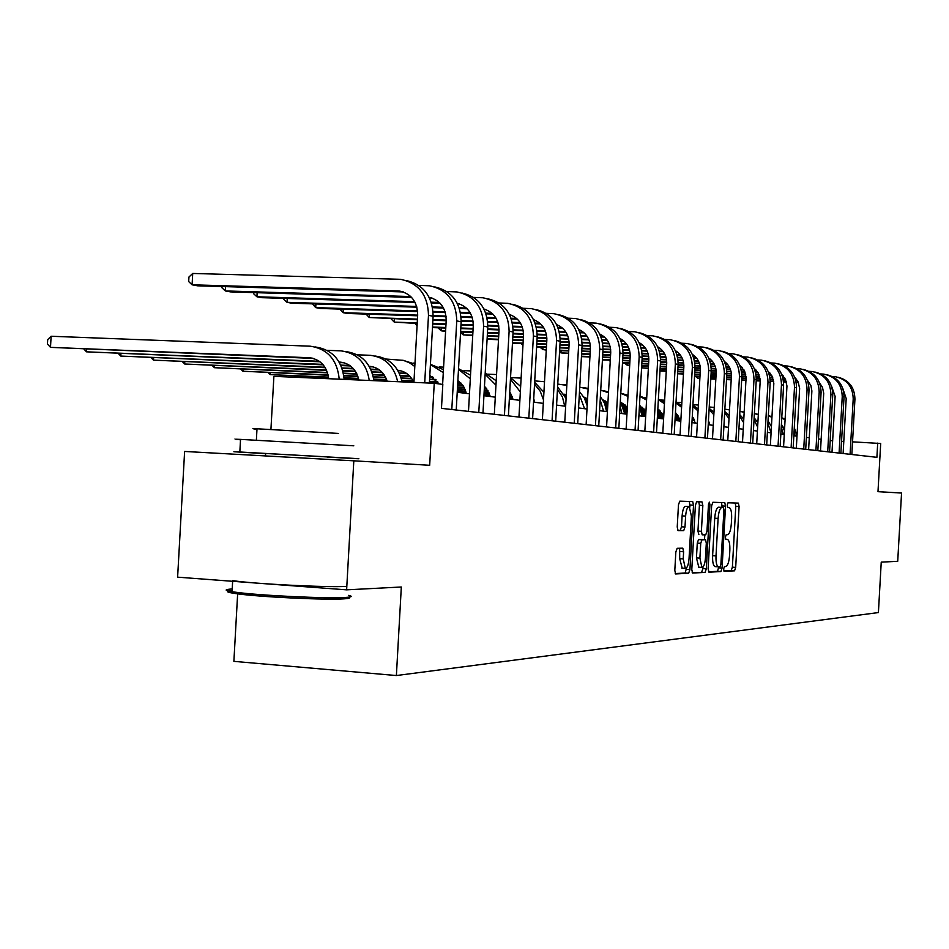 <?xml version="1.0" encoding="UTF-8"?>
<svg xmlns="http://www.w3.org/2000/svg" width="949" height="949" viewBox="0 0 949 949"><rect width="100%" height="100%" fill="white"/><g stroke="black" fill="none" stroke-linecap="round" stroke-linejoin="round"><path stroke-width="1.42" d="M723.624 569.009L724.182 571.381L734.538 570.823L735.689 567.395L739.093 506.541L738.381 503.124L728.025 502.78L727.195 505.153L727.717 507.573L729.271 507.632C731.027 508.605 731.809 512.27 731.62 518.617L731.323 523.729C730.777 530.349 729.52 533.99 727.586 534.667L726.234 534.678L725.404 537.087L725.914 539.471L727.551 539.483C729.271 540.479 730.03 544.097 729.84 550.337L729.556 555.45C728.998 562.069 727.741 565.758 725.807 566.517L724.443 566.577L723.624 569.009M346.622 589.839L353.811 460.823L184.616 451.451L177.617 577.17L346.622 589.839L401.32 587.004L396.385 675.546L878.406 612.568L881.241 562.14L897.718 561.286L901.55 493.053L877.991 491.665L880.684 443.491L852.534 441.854M677.159 548.297L675.842 551.962L674.81 570.373L675.605 573.943L688.642 573.267L689.923 569.637L693.529 505.2L692.711 501.594L679.792 501.155L678.476 504.761L677.23 527.003L678.061 530.633L683.707 530.633L685 527.015L685.617 516.102C686.163 509.981 687.361 506.79 689.223 506.541L691.406 516.185L689.033 558.676C688.464 564.94 687.23 568.166 685.32 568.38L683.221 558.89L683.612 551.76L682.817 548.178L677.159 548.297M353.811 460.823L429.672 465.283L434.251 383.266L442.815 384.428L441.475 408.355L876.9 457.323L877.695 443.088M708.12 568.748L708.95 572.188L720.884 571.559L722.07 568.06L725.534 506.137L724.787 502.673L712.865 502.27L711.643 505.734L708.12 568.748M692.189 572.662L705.083 572.401L692.568 573.042L691.797 569.542L695.403 505.259L696.661 501.724L701.999 501.902L702.841 505.473L701.394 531.31L702.177 534.833L705.736 534.821L706.969 531.298L708.464 504.583L709.911 504.631L709.366 502.151L708.464 504.583M709.911 504.631L706.317 568.831L705.083 572.401M237.641 593.86L233.881 661.358L396.385 675.546M270.928 429.387L273.893 376.35L434.251 383.266M832.641 440.799L830.185 440.49M821.158 439.316L818.489 438.972M809.283 437.786L806.377 437.406M794.301 427.584L796.958 436.184L793.839 435.781M784.265 434.547L780.849 434.108M767.907 423.242L771.039 432.839L767.397 432.364M757.421 431.071L753.423 430.561M743.245 429.245L738.939 428.687M728.524 427.335L723.873 426.73M713.233 425.354L708.227 424.713M697.349 423.301L691.94 422.602M680.813 421.166L674.988 420.407M663.256 418.889L657.325 418.129M645.652 416.623L638.914 415.745M626.945 414.203L619.685 413.254M607.407 411.676L599.59 410.656M587.004 409.031L578.582 407.94M565.651 406.267L556.588 405.093M543.303 403.384L533.54 402.115M519.874 400.348L509.352 398.983M495.295 397.168L483.943 395.697L490.052 395.97M469.47 393.823L457.216 392.245M843.791 441.427L841.538 441.321M723.814 570.99L731.228 570.598L732.379 567.17L735.783 506.339L735.226 503.017M722.094 507.383L721.584 502.555M708.488 571.796L717.515 571.322L718.761 566.85M720.054 566.79L720.884 564.335L723.933 509.886L723.411 507.466L721.928 507.418C719.959 508.035 718.678 511.701 718.108 518.439L716.009 555.9C715.807 562.164 716.578 565.806 718.31 566.826L720.054 566.79M715.332 566.624L714.941 566.589C713.197 565.58 712.426 561.938 712.616 555.675L714.716 518.225C715.285 511.499 716.566 507.834 718.559 507.217L723.375 507.454M698.867 534.619L697.954 531.096L699.401 505.271L698.772 501.796M704.787 534.821L704.514 539.684M702.984 567.028L702.889 568.593L706.317 568.831M699.899 558.119L701.916 567.419C703.743 567.205 704.929 564.038 705.475 557.917L706.305 543.243L705.534 539.756L701.975 539.791L700.73 543.338L699.899 558.119L696.447 557.893L698.808 567.217M702.082 539.53L705.463 539.744M696.447 557.893L697.278 543.125L698.523 539.566L702.035 539.53M701.655 572.164L702.889 568.593M682.177 568.166L679.709 558.653L679.638 548.237M688.95 506.517L685.724 506.327C683.861 506.588 682.651 509.767 682.106 515.888L685.617 516.102M677.764 530.42L680.196 530.408L681.489 526.802L682.106 515.888M689.935 507.015L689.401 501.475M675.214 573.552L685.154 573.03L686.518 567.893M784.609 428.379L782.996 426.86M694.454 420.182L692.082 420.063M679.709 419.482L675.059 419.268M663.612 418.734L661.097 418.616M694.526 420.36L692.082 420.241M679.769 419.672L675.047 419.446M781.751 418.106L785.096 419.719M794.099 431.107L795.096 435.947M781.774 417.797L785.131 419.019M837.955 377.204C849.011 380.11 854.669 387.441 854.93 399.197L851.834 454.5M832.202 376.456L835.025 376.634C846.769 379.114 852.831 386.516 853.21 398.853L850.09 454.31M843.115 453.527L846.2 398.556L842.783 388.378M809.426 382.696L808.228 382.649M798.287 382.245L796.199 382.15M786.353 381.759L783.542 381.64M773.66 381.237L770.22 381.095M760.208 380.691L756.234 380.525M745.997 380.11L741.667 379.932M731.204 379.505L726.531 379.315M715.843 378.876L710.801 378.675M699.876 378.224L697.764 378.141L699.84 378.521M809.627 383.005L808.311 382.957M798.417 382.554L796.258 382.459M786.436 382.056L783.566 381.937M773.708 381.545L770.22 381.403M760.208 380.988L756.211 380.822M745.973 380.407L741.644 380.229M731.193 379.802L726.519 379.612M715.819 379.173L710.789 378.971M697.847 376.551L697.764 378.141L695.593 376.456M878.442 483.456L878.216 490.36M348.603 597.182C350.905 597.953 349.327 598.511 343.882 598.855C326.373 600.159 260.287 597.04 237.12 593.789C226.384 592.318 224.711 591.263 232.114 590.646M232.208 588.973C224.178 589.471 224.13 590.373 232.054 591.702L235.921 592.259C259.646 595.557 327.417 598.76 345.329 597.455C351.818 597.051 352.921 596.352 348.663 595.367M265.613 453.634L240.88 452.187C231.888 451.641 231.544 451.582 239.836 451.997L353.087 458.355C360.62 458.818 360.786 458.865 353.586 458.497L327.5 457.098M265.625 453.539C261.414 453.278 261.414 453.266 265.625 453.48L327.168 456.932M232.671 580.61C252.078 583.801 326.859 587.621 345.946 586.411M256.977 429.221C251.355 428.758 251.355 428.616 257.001 428.782L338.485 433.432M240.512 439.767C232.552 439.197 232.564 439.067 240.536 439.387L353.787 445.805M771.49 425.603L770.695 424.962M693.921 419.007L692.153 418.924M679.306 418.331L675.119 418.129M663.671 417.596L658.831 417.37M694.016 419.197L692.141 419.114M679.377 418.521L675.107 418.319M663.659 417.785L658.855 417.56M768.322 415.816L771.952 417.275M781.252 426.979L783.269 434.417M768.334 415.65L771.988 416.694M781.407 424.179L784.479 430.751M693.245 417.797L692.212 417.75M678.784 417.121L675.19 416.955M663.588 416.409L658.665 416.184M645.711 415.579L642.093 415.413M693.363 417.987L692.201 417.94M678.879 417.311L675.178 417.145M663.671 416.611L658.689 416.374M645.7 415.769L642.117 415.603M758.358 414.381L754.384 413.539L758.334 414.82M768.038 420.917L771.43 426.564M826.781 374.701C838.003 377.643 843.756 385.092 844.029 397.05L840.873 453.278M820.814 373.93L823.791 374.12C835.713 376.634 841.858 384.155 842.238 396.694L839.082 453.076M832 452.27L835.132 396.397L831.395 385.745M797.219 380.264L795.772 380.205M785.653 379.79L783.293 379.695M773.269 379.292L770.149 379.161M760.078 378.758L756.317 378.604M746.08 378.188L741.774 378.022M731.311 377.595L726.637 377.405M715.949 376.967L710.908 376.765M699.971 376.326L694.549 376.101M797.421 380.585L795.855 380.525M785.796 380.11L783.34 380.015M773.352 379.612L770.173 379.481M760.113 379.078L756.306 378.924M746.08 378.509L741.75 378.331M731.299 377.904L726.626 377.714M715.926 377.275L710.896 377.073M699.959 376.634L694.526 376.409M683.41 374.819L682.295 373.953M815.227 372.115C826.626 375.092 832.475 382.672 832.748 394.831L829.545 451.997M809.046 371.332L812.178 371.522C824.278 374.072 830.517 381.723 830.909 394.476L827.694 451.795M820.505 450.977L823.708 393.289L822.475 387.334L819.616 383.04M784.586 377.749L782.854 377.678M772.569 377.263L769.912 377.156M759.698 376.753L756.258 376.611M745.973 376.195L741.869 376.029M731.418 375.614L726.756 375.424M716.056 374.997L711.026 374.796M700.089 374.345L694.656 374.131M683.47 373.681L677.622 373.443M795.926 378.532L795.238 378.509M784.787 378.082L782.937 378.01M772.711 377.595L769.959 377.488M759.769 377.073L756.27 376.931M746.009 376.516L741.857 376.35M731.406 375.934L726.732 375.745M716.044 375.318L711.003 375.116M700.065 374.677L694.644 374.452M683.458 374.001L677.61 373.764M678.096 415.864L675.261 415.733M663.066 415.164L658.416 414.95M645.783 414.369L641.915 414.191M626.981 413.491L624.679 413.384M678.215 416.065L675.249 415.935M663.161 415.365L658.464 415.152M645.771 414.559L641.951 414.381M626.969 413.693L624.691 413.586M739.912 411.332L744.182 412.364M754.04 419.695L757.646 427.05M741.359 411.569L744.206 412.056M754.147 417.714L757.883 422.791M803.281 369.434C814.871 372.459 820.814 380.169 821.087 392.542L817.824 450.68M796.875 368.627L800.173 368.829C812.451 371.415 818.785 379.197 819.189 392.162L815.915 450.467M808.619 449.648L811.881 390.929L810.885 385.543L807.433 380.252M782.961 375.602L782.201 375.579M771.49 375.152L769.473 375.069M759.01 374.653L756.021 374.535M745.617 374.12L741.833 373.965M731.347 373.55L726.863 373.372M716.175 372.945L711.133 372.743M700.196 372.305L694.775 372.091M683.588 371.64L677.74 371.403M666.281 370.952L659.982 370.691M783.269 375.958L782.332 375.923M771.691 375.496L769.556 375.413M759.141 374.997L756.068 374.867M745.689 374.452L741.845 374.297M731.371 373.882L726.851 373.704M716.151 373.277L711.121 373.076M700.184 372.637L694.751 372.423M683.565 371.972L677.716 371.735M666.269 371.284L659.97 371.023M677.218 414.547L675.332 414.464M662.378 413.859L658.096 413.669M645.854 413.1L641.678 412.91M627.052 412.234L624.513 412.115M607.431 411.332L606.553 411.285M677.372 414.76L675.32 414.666M662.497 414.072L658.155 413.871M645.842 413.301L641.726 413.112M627.04 412.435L624.537 412.317M607.419 411.534L606.565 411.498M724.858 409.149L729.496 409.909M739.627 416.255L743.613 422.578M728.037 409.553L729.508 409.743M739.722 414.571L743.802 419.221M790.92 366.67C802.712 369.73 808.738 377.572 809.023 390.169L805.713 449.316M784.277 365.839L787.741 366.041C800.221 368.675 806.65 376.587 807.053 389.778L803.732 449.091M796.318 448.26L799.639 388.497L798.168 381.961L794.823 377.382M769.841 372.933L768.82 372.886M757.919 372.459L755.594 372.364M744.929 371.949L741.608 371.818M731.003 371.391L726.839 371.225M716.127 370.798L711.252 370.608M700.326 370.181L694.893 369.968M683.707 369.517L677.859 369.291M666.4 368.829L660.101 368.58M648.369 368.117L642.129 367.868L648.357 368.461M770.161 373.289L768.939 373.242M758.121 372.815L755.677 372.72M745.072 372.305L741.655 372.162M731.074 371.747L726.851 371.581M716.151 371.154L711.24 370.952L707.468 438.272M700.303 370.525L694.87 370.312M683.683 369.861L677.835 369.636M666.376 369.173L660.089 368.924M642.224 366.041L642.129 367.868L641.607 367.465M724.111 426.765L723.921 425.947M676.068 413.171L675.403 413.135M661.477 412.507L657.693 412.329M645.925 411.783L641.358 411.581M627.135 410.917L624.276 410.787M607.502 410.015L606.387 409.968M676.269 413.396L675.391 413.361M661.643 412.72L657.764 412.542M645.913 411.996L641.417 411.795M627.123 411.131L624.312 411.012M607.49 410.229L606.423 410.182M709.223 406.967L714.241 407.453M724.656 412.886L729.022 418.556M724.739 411.451L729.176 415.733M778.133 363.799C790.114 366.907 796.247 374.879 796.531 387.714L793.162 447.904M771.229 362.957L774.882 363.159C787.551 365.839 794.088 373.882 794.491 387.311L791.11 447.679M783.577 446.825L786.958 385.982L785.357 379.137L781.751 374.416M756.246 370.157L754.929 370.11M743.838 369.671L741.181 369.564M730.327 369.137L726.637 368.995M715.819 368.568L711.264 368.39M700.315 367.963L695.012 367.749L691.169 436.433M683.826 367.31L677.977 367.085M666.518 366.634L660.231 366.385M648.499 365.923L641.714 365.662M629.685 365.187L627.016 365.08L629.673 365.543M756.567 370.537L755.06 370.478M744.052 370.039L741.264 369.932M730.457 369.505L726.685 369.363M715.89 368.936L711.276 368.758M700.338 368.319L695 368.117M683.802 367.678L677.954 367.441M666.506 366.99L660.207 366.741M648.475 366.278L641.69 366.017M627.123 363.182L627.016 365.08L624.501 363.076M709.971 424.938L708.452 420.68M660.314 411.071L657.728 410.953M645.142 410.383L640.955 410.193M627.206 409.565L623.956 409.41M607.585 408.663L606.162 408.592M660.528 411.308L657.716 411.178M645.308 410.609L641.026 410.419M627.194 409.778L624.015 409.636M607.574 408.889L606.197 408.817M692.948 404.701L698.369 405.021M709.069 409.565L713.838 414.725M709.14 408.343L713.968 412.317M764.882 360.834C777.065 363.989 783.305 372.091 783.601 385.164L780.161 446.445M757.705 359.968L761.561 360.181C774.431 362.898 781.074 371.083 781.478 384.748L778.038 446.208M770.386 445.342L773.826 383.372L772.095 376.219L768.216 371.367M742.142 367.287L740.517 367.227M729.223 366.788L726.222 366.67M715.155 366.243L711.074 366.077M700.03 365.65L695.048 365.46M683.861 365.021L678.108 364.796M666.649 364.345L660.35 364.108M648.618 363.645L641.844 363.384M629.816 362.909L622.52 362.625M742.474 367.678L740.647 367.607M729.437 367.168L726.305 367.049M715.285 366.622L711.121 366.456M700.089 366.029L695.059 365.828M683.873 365.389L678.084 365.163M666.637 364.724L660.338 364.475M648.606 364.013L641.821 363.752M629.792 363.289L622.497 363.004M610.231 361.284L608.772 360.11M695.32 423.04L692.296 416.409M658.725 409.577L657.811 409.529M643.956 408.9L640.433 408.746M627.289 408.141L623.54 407.975M607.657 407.251L605.842 407.168M659.009 409.826L657.799 409.766M644.169 409.149L640.528 408.972M627.277 408.378L623.612 408.212M607.645 407.477L605.901 407.394M676.412 402.376L681.845 402.613M692.865 406.267L698.037 411M692.912 405.27L698.156 408.912M751.145 357.749C763.53 360.952 769.876 369.208 770.185 382.53L766.685 444.927M743.672 356.86L747.741 357.085C760.825 359.849 767.575 368.188 767.99 382.103L764.479 444.678M756.709 443.812L760.208 380.668L758.334 373.194L754.182 368.2M727.503 364.321L725.546 364.238M714.051 363.799L710.659 363.669M699.377 363.23L694.882 363.052M683.6 362.625L678.167 362.411M666.72 361.972L660.492 361.723M648.748 361.272L641.975 361.011M629.946 360.549L622.651 360.264M610.314 359.79L602.461 359.481M727.836 364.724L725.677 364.641M714.265 364.191L710.742 364.06M699.508 363.621L694.929 363.443M683.66 363.016L678.167 362.803M666.732 362.352L660.468 362.115M648.736 361.664L641.951 361.403M629.922 360.928L622.627 360.656M610.29 360.169L602.437 359.873M680.125 421.071L675.439 412.542M642.331 407.346L639.78 407.228M626.957 406.647L623.007 406.469M607.74 405.781L605.415 405.674M642.627 407.596L639.899 407.477M627.182 406.896L623.102 406.718M607.728 406.018L605.498 405.911M660.706 400.015L664.644 400.193M675.973 402.981L681.584 407.323M676.008 402.21L681.69 405.508M736.887 354.558C749.496 357.809 755.962 366.219 756.27 379.802L752.711 443.361M729.117 353.645L733.411 353.87C746.709 356.682 753.577 365.175 753.992 379.351L750.422 443.1M742.509 442.21L746.08 377.856L744.574 371.095L739.603 364.926M712.296 361.225L709.982 361.142M698.262 360.691L694.478 360.549M682.96 360.11L678.025 359.92M666.483 359.481L660.575 359.244M648.855 358.805L642.117 358.544M630.089 358.081L622.781 357.809M610.456 357.334L602.591 357.026M589.934 356.551L581.476 356.219M712.64 361.652L710.113 361.557M698.488 361.106L694.561 360.952M683.09 360.513L678.061 360.323M666.542 359.885L660.575 359.659M648.855 359.208L642.093 358.947M630.065 358.485L622.758 358.2M610.432 357.737L602.568 357.429M589.922 356.943L581.452 356.622M663.719 416.753L657.847 408.912M625.308 405.033L622.342 404.891M607.834 404.238L604.881 404.108M587.324 403.313L586.553 403.278M534.441 400.929L533.599 400.893M640.397 405.958L639.46 405.923M625.605 405.294L622.461 405.152M607.811 404.488L604.976 404.369M587.312 403.562L586.624 403.539M534.512 401.178L533.587 401.142M644.407 397.584L646.72 397.678M658.357 399.731L664.454 403.669M658.392 399.173L664.537 402.115M722.094 351.249C734.941 354.535 741.513 363.111 741.833 376.955L738.203 441.724M714.004 350.3L718.535 350.537C732.059 353.396 739.034 362.043 739.461 376.492L735.831 441.463M727.788 440.561L731.394 376.172C731.537 369.991 729.235 365.116 724.478 361.545M696.495 358.022L693.79 357.927M681.856 357.476L677.633 357.31M665.866 356.86L660.457 356.658M648.653 356.207L642.224 355.97M630.207 355.519L622.924 355.234M610.598 354.772L602.734 354.475M590.076 353.989L581.618 353.669M568.629 353.182L560.954 352.886L568.605 353.597M710.006 358.959L709.152 358.936M696.839 358.461L693.921 358.354M682.07 357.903L677.705 357.737M665.996 357.287L660.492 357.085M648.713 356.634L642.212 356.385M630.195 355.934L622.9 355.661M610.575 355.187L602.71 354.89M590.064 354.404L581.595 354.084M561.084 350.667L560.954 352.886L559.566 351.759M645.937 411.593L639.484 405.46M622.829 403.313L621.524 403.254M607.597 402.625L604.205 402.471M587.407 401.724L586.008 401.652M512.709 398.366L509.388 398.212M623.315 403.598L621.666 403.515M602.781 399.754L607.906 402.898L604.323 402.744M587.395 401.985L586.102 401.925M512.78 398.627L509.376 398.473M639.982 396.504L646.589 400.027M640.006 396.184L646.66 398.699M657.657 412.222L658.938 418.331M706.732 347.808C719.816 351.142 726.507 359.873 726.827 374.013L723.138 440.028M698.298 346.836L703.09 347.085C716.851 349.979 723.945 358.793 724.372 373.526L720.659 439.755M712.485 438.829L716.163 373.194C716.305 366.705 713.838 361.664 708.761 358.046M693.565 355.199L692.758 355.175M680.053 354.701L676.934 354.582M664.763 354.119L660.065 353.953M648.06 353.502L642.129 353.277M630.053 352.826L623.066 352.565M610.741 352.103L602.888 351.806M590.231 351.332L581.773 351.011M568.771 350.525L559.661 350.181M546.304 349.683L542.875 349.552L546.28 350.11M694.158 355.673L692.948 355.626M680.409 355.151L677.076 355.021M664.976 354.57L660.148 354.392M648.191 353.941L642.165 353.716M630.1 353.265L623.054 352.992M610.717 352.53L602.864 352.233M590.207 351.759L581.749 351.45M568.748 350.952L559.637 350.62M543.006 347.239L542.875 349.552L539.922 347.12M627.348 407.097L621.061 402.447M605.071 400.834L603.35 400.763M587.502 400.051L585.308 399.956M512.211 396.694L509.483 396.575M489.992 395.697L483.954 395.425M605.569 401.13L603.505 401.036M587.49 400.324L585.426 400.229M512.306 396.967L509.471 396.836M620.8 393.325L627.941 396.374M639.057 413.171L639.412 415.804M620.8 393.254L628.001 395.282M639.424 406.492L642.165 416.16M681.963 343.23L687.029 343.491C701.026 346.432 708.239 355.424 708.678 370.442L704.893 437.987M696.578 437.05L700.326 370.11C700.457 363.289 697.823 358.058 692.402 354.416M677.064 351.759L675.878 351.723M662.948 351.237L659.377 351.106M646.957 350.644L641.761 350.454M629.484 349.991L622.995 349.754M610.634 349.291L603.03 349.018M590.385 348.544L581.927 348.236M568.926 347.749L559.815 347.417M546.458 346.919L536.636 346.551M677.669 352.245L676.079 352.186M663.292 351.711L659.508 351.569M647.171 351.106L641.832 350.916M629.602 350.454L623.019 350.217M610.67 349.754L603.018 349.469M590.361 348.995L581.903 348.686M568.902 348.2L559.791 347.868M546.434 347.37L536.612 347.002M690.765 344.226C704.087 347.619 710.908 356.516 711.24 370.94L708.678 370.442M522.958 345.139L521.048 343.562M586.577 398.26L584.43 398.165M511.499 394.926L509.577 394.843M489.494 393.954L484.049 393.716M466.208 392.922L460.502 392.672M587.087 398.568L584.584 398.461M511.63 395.223L509.566 395.128M489.589 394.238L484.037 393.989M466.267 393.206L463.8 393.1M600.741 390.193L608.475 392.708M620.088 405.935L621.868 413.539M602.413 390.49L608.523 391.866M620.349 401.32L624.727 413.906M664.952 339.469L670.326 339.742C684.561 342.743 691.916 351.913 692.355 367.227L688.5 436.137M680.03 435.188L683.849 366.895C683.968 359.742 681.157 354.321 675.38 350.644M659.887 348.176L658.298 348.117M645.106 347.642L641.061 347.488M628.38 347.026L622.639 346.812M610.088 346.349L603.006 346.1M590.325 345.626L582.081 345.329M569.092 344.855L559.969 344.511M546.624 344.024L536.802 343.668M523.077 343.158L512.496 342.779M660.504 348.686L658.499 348.615M645.474 348.129L641.204 347.975M628.606 347.512L622.722 347.298M610.207 346.836L603.03 346.575M590.361 346.112L582.057 345.804M569.068 345.329L559.946 344.985M546.6 344.499L536.778 344.143M523.053 343.633L512.46 343.241M674.158 340.513C687.728 343.941 694.68 353.028 695.012 367.749L692.355 367.227M587.573 398.888L583.742 396.967M566.256 395.543L564.714 395.472M510.526 393.076L509.684 393.04M488.782 392.127L484.156 391.913M465.722 391.107L457.299 390.739M566.245 395.84L564.869 395.78M510.704 393.384L509.66 393.337M488.913 392.423L484.132 392.21M465.817 391.403L457.288 391.024M579.744 387.145L588.119 389.043M600.183 400.015L603.6 411.178M583.837 387.667L588.155 388.449M600.397 396.397L604.62 403.444L606.577 411.558M656.862 336.634C670.694 340.122 677.788 349.386 678.132 364.428L674.205 434.535M647.242 335.566L652.924 335.851C667.432 338.9 674.905 348.247 675.356 363.882L671.418 434.215M662.793 433.242L666.696 363.55C666.803 356.029 663.79 350.43 657.657 346.729M641.987 344.451L639.97 344.38M626.518 343.894L621.951 343.728M608.997 343.253L602.674 343.028M589.815 342.565L582.093 342.281M569.092 341.806L560.147 341.486M546.79 340.999L536.968 340.644M523.243 340.145L512.662 339.766M498.533 339.256L487.122 338.84M487.098 339.256L498.498 339.742M642.615 344.973L640.172 344.89M626.874 344.404L622.093 344.226M609.211 343.763L602.745 343.526M589.934 343.063L582.105 342.779M569.115 342.304L560.112 341.984M546.766 341.498L536.944 341.142M523.219 340.644L512.626 340.252M566.28 395.021L563.908 394.072M487.81 390.193L484.263 390.039M465.022 389.197L457.406 388.865M487.988 390.514L484.239 390.347M465.152 389.505L457.394 389.161M557.763 384.084L566.826 385.377M579.329 394.57L584.56 408.711M564.489 384.736L566.838 385.057M579.495 391.629L584.37 398.058L587.182 405.792M638.843 332.601C652.948 336.136 660.184 345.59 660.528 360.976L656.518 432.542M628.772 331.498L634.81 331.782C649.567 334.902 657.183 344.44 657.645 360.406L653.624 432.21M644.834 431.226L648.819 360.062C648.914 352.162 645.7 346.361 639.175 342.66M623.315 340.572L620.824 340.477M607.099 339.991L601.986 339.801M588.736 339.327L581.784 339.078M568.617 338.615L560.195 338.307M546.849 337.832L537.146 337.488M523.421 336.99L512.84 336.61M498.711 336.112L487.288 335.697M472.744 335.187L463.171 334.843L472.721 335.697M623.967 341.118L621.037 341.011M607.479 340.525L602.117 340.335M588.949 339.861L581.856 339.612M568.736 339.137L560.207 338.829M546.861 338.354L537.122 337.998M523.385 337.512L512.804 337.132M498.676 336.622L487.264 336.219M463.326 332.091L463.171 334.843L460.55 332.613M543.979 391.296L543.231 391.059M486.446 388.153L484.37 388.07M464.037 387.18L457.513 386.895M486.695 388.485L484.346 388.39M464.215 387.512L457.501 387.216M534.726 380.893L544.512 381.723M557.466 389.351L562.449 397.062L564.726 406.148M557.609 386.931L566.09 398.497M620.053 328.39C634.442 331.984 641.821 341.64 642.176 357.37L638.084 430.466M609.495 327.251L615.901 327.559C630.943 330.727 638.701 340.466 639.163 356.777L635.059 430.122M626.115 429.126L630.183 356.433C630.255 348.129 626.826 342.138 619.887 338.437M603.837 336.515L600.836 336.409M586.826 335.91L581.096 335.709M567.549 335.234L559.91 334.961M546.422 334.487L537.241 334.167M523.516 333.68L513.018 333.313M498.889 332.814L487.478 332.411M472.922 331.901L460.609 331.462M445.615 330.928L441.155 330.774L445.591 331.474M604.501 337.085L601.061 336.966M587.206 336.48L581.239 336.266M567.763 335.792L559.981 335.519M546.529 335.033L537.241 334.712M523.528 334.226L512.994 333.846M498.866 333.348L487.442 332.945M472.899 332.435L460.585 331.996M441.321 327.903L441.155 330.774L437.999 327.796M534.762 402.269L533.718 398.77M462.649 385.057L457.632 384.831M462.91 385.401L457.62 385.175M510.55 377.56L521.12 378.105M534.536 384.25L540.242 391.261L543.504 399.909M534.643 382.293L543.931 392.269M296.432 376.089L296.361 377.322M295.744 377.299L294.392 376.006M600.444 324C615.13 327.642 622.651 337.512 623.019 353.597L618.843 428.307M589.365 322.826L596.174 323.135C611.5 326.361 619.4 336.314 619.875 352.981L615.676 427.952M606.565 426.92L610.717 352.637C610.765 343.918 607.111 337.714 599.756 334.036M583.481 332.292L579.934 332.162M565.616 331.664L559.234 331.438M545.355 330.964L536.992 330.667M523.148 330.193L513.148 329.837M499.032 329.35L487.667 328.959M473.124 328.449L460.811 328.022M445.805 327.5L432.519 327.037M584.169 332.885L580.159 332.743M565.995 332.257L559.376 332.02M545.58 331.545L537.051 331.248M523.243 330.762L513.148 330.406M499.032 329.92L487.644 329.517M473.088 329.018L460.775 328.579M445.781 328.057L432.483 327.595M417.097 325.578L415.033 323.419M512.958 399.458L509.743 391.878M460.692 382.791L457.75 382.672M437.726 381.806L429.47 381.451M413.017 380.751L401.735 380.264M386.599 379.612L373.74 379.066M358.449 378.402L344.06 377.785M328.484 377.121L270.216 374.618L328.532 377.465M461.06 383.159L457.738 383.016M437.987 382.174L429.458 381.806M413.195 381.107L401.818 380.62M386.729 379.968L373.787 379.41M358.532 378.758L344.084 378.141M487.596 374.167L496.564 374.547M510.455 379.232L520.349 391.949M510.538 377.702L520.657 386.445M270.311 372.767L270.216 374.618L268.199 372.672M579.958 319.41C594.94 323.111 602.627 333.194 603.006 349.659L598.736 426.042M568.321 318.2L575.557 318.52C591.18 321.806 599.234 331.972 599.709 349.018L595.426 425.674M586.126 424.63L590.385 348.674C590.408 339.493 586.518 333.087 578.7 329.445M562.199 327.868L558.048 327.725M543.409 327.227L536.315 326.978M522.104 326.492L512.934 326.183M498.711 325.697L487.833 325.317M473.302 324.831L461.012 324.404M446.006 323.894L432.72 323.431M417.24 322.909L394.262 322.114L417.204 323.49M562.899 328.496L558.273 328.33M543.801 327.844L536.458 327.583M522.33 327.097L512.994 326.776M498.806 326.29L487.822 325.922M473.29 325.424L460.977 324.997M445.971 324.487L432.685 324.024M394.44 318.971L394.262 322.114L391.059 318.852M490.17 396.504L484.488 385.958M435.733 379.446L429.6 379.185M411.593 378.414L401.13 377.975M385.591 377.311L373.325 376.789M357.773 376.124L343.823 375.531M328.093 374.855L242.944 371.237L328.176 375.235M436.101 379.837L429.577 379.553M411.854 378.793L401.237 378.343M385.78 377.69L373.396 377.156M357.903 376.504L343.87 375.899M463.919 370.644L470.751 370.929M485.141 374.274L495.959 385.175M485.2 373.159L496.208 380.786M243.051 369.291L242.944 371.237L240.856 369.197M558.522 314.617C573.837 318.366 581.69 328.674 582.069 345.543L577.704 423.681M546.292 313.348L554.002 313.692C569.934 317.037 578.143 327.441 578.629 344.867L574.24 423.29M564.762 422.222L569.103 344.523C569.103 334.878 564.963 328.259 556.672 324.665M539.91 323.253L535.117 323.087M520.135 322.577L512.282 322.316M497.703 321.83L487.667 321.486M473.053 320.999L461.202 320.596M446.22 320.098L432.922 319.647M417.453 319.125L369.244 317.5L417.418 319.742M540.633 323.906L535.355 323.728M520.538 323.229L512.413 322.957M497.928 322.458L487.715 322.114M473.136 321.628L461.178 321.225M446.184 320.715L432.886 320.264M369.422 314.19L369.244 317.5L366.017 314.083M466.315 393.42L463.326 386.006L457.869 380.502M432.625 376.907L429.731 376.789M409.553 375.934L400.312 375.543M384.155 374.867L372.72 374.381M356.777 373.704L343.419 373.147M327.441 372.471L214.462 367.702L327.559 372.862M433.242 377.334L429.719 377.18M409.932 376.35L400.454 375.946M384.428 375.27L372.827 374.772M356.954 374.108L343.491 373.538M439.138 366.955L443.598 367.144M458.497 369.375L470.301 378.805M458.533 368.698L470.502 375.199M214.569 365.662L214.462 367.702L212.303 365.567M536.09 309.588C551.737 313.395 559.756 323.941 560.159 341.237L555.687 421.202M523.207 308.283L531.428 308.639C547.68 312.055 556.055 322.684 556.553 340.525L552.057 420.798M542.389 419.707L546.838 340.181C546.802 330.027 542.389 323.194 533.587 319.671L533.587 319.671M516.564 318.413L511.06 318.223M495.722 317.725L487.027 317.429M472.068 316.942L461.084 316.575M446.042 316.076L433.147 315.649M417.679 315.139L343.087 312.672L347.358 313.467L417.643 315.792M517.312 319.101L511.297 318.9M496.125 318.401L487.157 318.093M472.282 317.607L461.131 317.239M446.113 316.741L433.112 316.302M343.277 309.196L343.087 312.672L339.837 309.089M439.067 383.918L429.814 375.413M406.362 373.277L399.197 372.981M382.067 372.269L371.866 371.842M355.317 371.142L342.803 370.62M326.432 369.932L184.664 364.001L326.622 370.347M407.002 373.716L399.399 373.396M382.459 372.696L372.02 372.257M355.59 371.569L342.921 371.035M413.159 363.099L414.998 363.17M430.419 364.546L443.29 372.625M430.431 364.333L443.456 369.636M184.782 361.854L184.664 364.001L182.433 361.759M512.59 304.321C528.581 308.188 536.778 318.994 537.193 336.717L532.614 418.604M499.008 302.968L507.774 303.336C524.358 306.824 532.911 317.701 533.409 335.982L528.818 418.177M518.949 417.074L523.492 335.626C523.421 324.938 518.723 317.879 509.388 314.463M510.064 314.665L509.471 314.617M492.068 313.336L485.781 313.134M470.075 312.624L460.455 312.316M445.105 311.818L433.076 311.426M417.584 310.928L315.709 307.618L320.181 308.449L417.643 311.616M492.828 314.06L486.03 313.846M470.49 313.336L460.597 313.016M445.318 312.518L433.124 312.126M315.91 303.965L315.709 307.618L312.435 303.846M413.788 382.388C410.454 375.175 405.104 371.142 397.726 370.264L400.348 370.679M378.793 369.469L370.727 369.137M353.182 368.414L341.948 367.939M324.961 367.239L153.477 360.134L325.234 367.69M400.952 370.822L397.987 370.703M379.446 369.932L370.94 369.576M353.586 368.864L342.103 368.39M385.887 359.042L403.349 360.359L409.399 362.732L414.808 366.504M402.767 360.217L414.938 364.084M153.608 357.868L153.477 360.134L151.176 357.773M487.928 298.805C504.287 302.731 512.674 313.787 513.089 331.984L508.403 415.887M473.587 297.405L482.958 297.772C499.886 301.343 508.617 312.482 509.115 331.201L504.417 415.437M494.334 414.298L498.996 330.845C498.877 319.588 493.871 312.304 483.978 309.006M485.354 309.398L484.144 309.327M466.339 308.022L459.209 307.796M443.1 307.286L432.483 306.942M416.694 306.444L287.013 302.328L291.711 303.194L416.908 307.179M467.122 308.781L459.458 308.532M443.515 308.034L432.625 307.678M287.227 298.472L287.013 302.328L283.68 299.279L283.727 298.366M387.133 381.237C384.072 372.21 378.153 367.227 369.398 366.278L372.767 366.777M349.813 365.472L340.774 365.104M322.79 364.369L120.796 356.077L323.194 364.843M373.206 366.895L369.469 366.741M350.489 365.958L340.988 365.567M357.227 354.796L370.383 355.317C384.997 357.227 394.096 366.017 397.667 381.688M375.057 356.017C389.41 357.927 398.414 366.551 402.068 381.878M120.926 353.692L120.796 356.077L118.411 353.586M462.021 293.004C478.759 296.99 487.347 308.318 487.774 327.002L482.97 413.029M446.86 291.545L456.896 291.936C474.18 295.578 483.088 306.99 483.599 326.183L478.782 412.554M468.486 411.392L473.266 325.827C473.088 313.953 467.762 306.432 457.264 303.289M459.387 303.87L457.513 303.775M439.28 302.434L431.226 302.185M414.689 301.675L256.918 296.776L261.841 297.678L415.104 302.458M440.087 303.241L431.475 302.968M257.143 292.707L256.918 296.776L253.561 293.656L253.62 292.6M358.781 380.015C356.29 369.315 350.062 363.348 340.098 362.115L339.173 362.079M319.315 361.272L86.513 351.83L320.015 361.783M344.036 362.755L339.469 362.577M327.085 350.323L341.106 350.869C357.049 353.135 366.444 363.004 369.28 380.466M345.946 351.604C361.652 353.823 370.988 363.514 373.942 380.668M86.644 349.303L86.513 351.83L84.034 349.196M434.772 286.906C451.914 290.952 460.716 302.577 461.155 321.77L456.232 410.015M418.723 285.388L429.47 285.791C447.133 289.516 456.232 301.213 456.754 320.904L451.807 409.517M442.625 384.404L446.196 320.548C445.959 308.01 440.277 300.264 429.15 297.31M432.08 298.057L429.47 297.95M410.787 296.562L225.316 290.94L230.488 291.889L411.605 297.405M225.554 286.634L225.316 290.94L221.936 287.761L222.007 286.539M328.639 378.71C326.942 366.302 320.489 359.315 309.255 357.737L50.499 347.358L313.348 358.414M51.116 336.254L50.499 347.358L47.45 344.048L47.699 339.623L51.116 336.254L310.287 346.195C327.619 348.864 337.263 359.849 339.22 379.173M315.329 346.954L315.282 346.954C332.447 349.552 342.043 360.371 344.155 379.386M406.089 280.489C423.645 284.581 432.661 296.515 433.112 316.254L429.387 383.064M413.918 382.388L417.679 314.997C417.323 301.438 411.071 293.431 398.936 290.963L192.089 284.807L192.718 273.454L400.597 279.326C418.651 283.122 427.952 295.127 428.485 315.353L424.713 382.862M403.337 291.936L197.534 285.803L192.089 284.807L188.685 281.556L188.946 277.025L192.718 273.454M725.76 539.364L727.314 539.459M727.622 507.525L729.105 507.62M735.783 506.339L739.093 506.541M732.379 567.17L735.689 567.395M731.228 570.598L734.538 570.823M722.177 505.936L725.534 506.137M718.701 567.834L722.07 568.06M717.515 571.322L720.884 571.559M718.559 507.217L721.928 507.418M714.716 518.225L718.108 518.439M712.616 555.675L716.009 555.9M715.226 566.624L718.393 566.838M699.401 505.271L702.841 505.473M697.954 531.096L701.394 531.31M698.523 539.566L701.975 539.791M697.278 543.125L700.73 543.338M680.113 551.523L683.612 551.76M679.709 558.653L683.221 558.89M681.489 526.802L685 527.015M680.196 530.408L683.707 530.633M690.042 504.998L693.529 505.2M686.435 569.4L689.923 569.637M685.154 573.03L688.642 573.267M854.93 399.197L853.21 398.853M844.029 397.05L842.238 396.694M832.748 394.831L830.909 394.476M821.087 392.542L819.189 392.162M809.023 390.169L807.053 389.778M796.531 387.714L794.491 387.311M783.601 385.164L781.478 384.748M770.185 382.53L767.99 382.103M756.27 379.802L753.992 379.351M741.833 376.955L739.461 376.492M726.827 374.013L724.372 373.526M678.132 364.428L675.356 363.882M660.528 360.976L657.645 360.406M642.176 357.37L639.163 356.777M623.019 353.597L619.875 352.981M603.006 349.659L599.709 349.018M582.069 345.543L578.629 344.867M560.159 341.237L556.553 340.525M537.193 336.717L533.409 335.982M400.573 370.727L397.761 370.335M513.089 331.984L509.115 331.201M487.774 327.002L483.599 326.183M458.201 303.799L457.442 303.644M343.526 362.625L339.849 362.103M461.155 321.77L456.754 320.904M430.941 297.998L429.328 297.654M312.767 358.259L308.994 357.726M433.112 316.254L428.485 315.353M402.234 291.877L397.501 290.868M714.941 566.589L718.31 566.826M698.476 567.194L701.916 567.419M681.821 568.143L685.32 568.38M265.625 453.48L265.483 455.935M232.635 581.298L232.054 591.702M256.372 440.146L257.001 428.782M240.536 439.387L239.836 451.997M237.12 593.789L235.921 592.259M485.236 309.362L484.037 309.113M372.53 366.717L369.398 366.278M459.209 303.81L457.335 303.419M343.289 362.565L340.098 362.115M431.831 297.974L429.209 297.417M312.518 358.2L309.255 357.737M403.005 291.829L398.936 290.963"/></g></svg>
